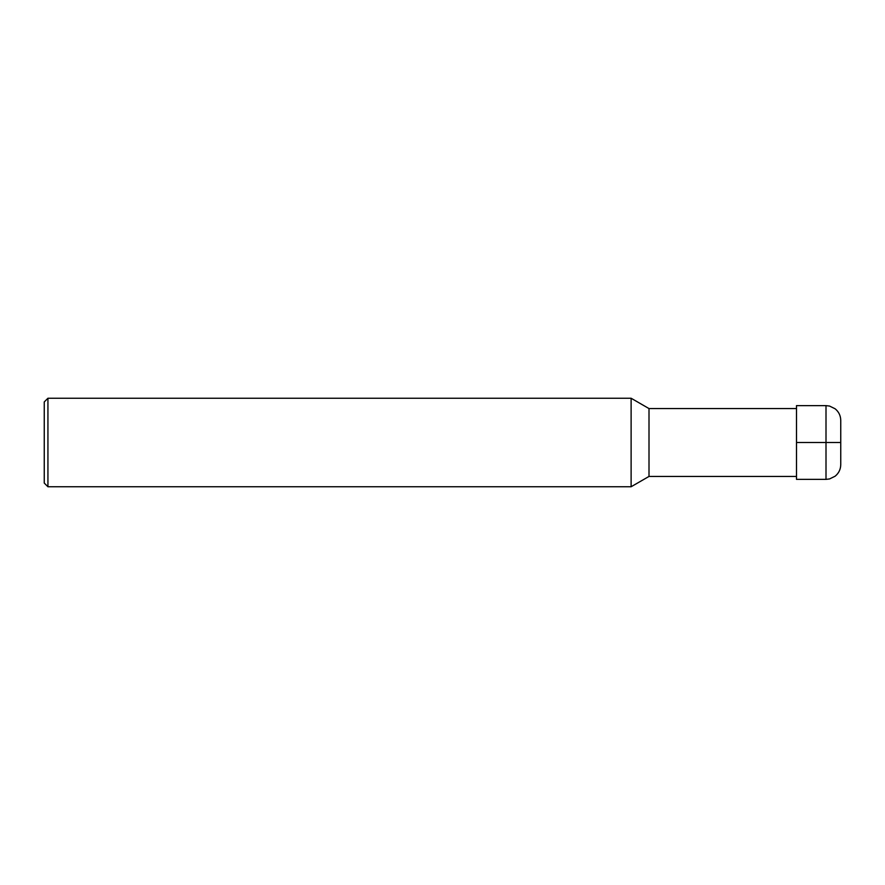 <?xml version="1.0" encoding="UTF-8"?>
<svg xmlns="http://www.w3.org/2000/svg" width="885" height="885" viewBox="0 0 885 885"><rect width="100%" height="100%" fill="white"/><g stroke="black" fill="none" stroke-linecap="round" stroke-linejoin="round"><path stroke-width="1.33" d="M796.5 476.429L649.004 476.429L649.004 408.571L796.5 408.571M649.004 408.571L631.116 398.25L631.116 486.75L649.004 476.429M47.934 398.25L44.25 401.934L44.25 483.066L47.934 486.75L47.934 398.25L631.116 398.25M840.75 442.5L840.75 464.625C840.65 469.349 838.77 473.209 835.13 476.207L829.555 478.94L826.004 479.371L796.5 479.371L796.5 405.629L826.004 405.629L826.004 442.5L840.75 442.5L840.75 420.375C840.65 415.651 838.77 411.791 835.13 408.793L829.555 406.06L826.004 405.629M796.5 442.5L826.004 442.5L826.004 479.371M47.934 486.75L631.116 486.75"/></g></svg>
